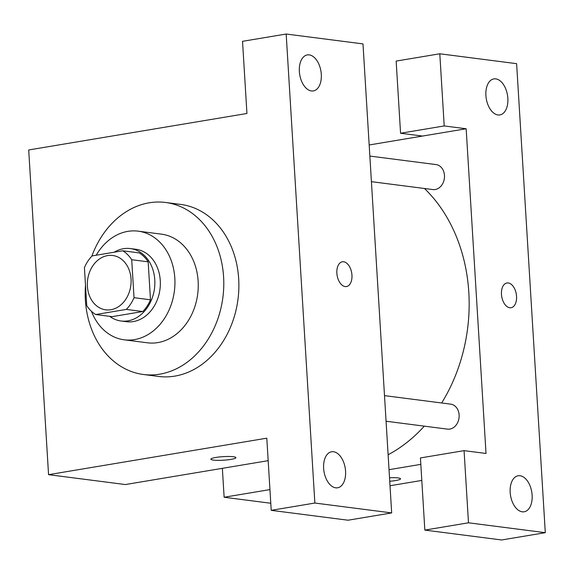 <?xml version="1.0" encoding="UTF-8"?>
<svg xmlns="http://www.w3.org/2000/svg" width="574" height="574" viewBox="0 0 574 574"><rect width="100%" height="100%" fill="white"/><g stroke="black" fill="none" stroke-linecap="round" stroke-linejoin="round"><path stroke-width="0.86" d="M107.568 255.602A27.387 21.783 97.3 0 1 112.719 255.495A27.387 21.783 97.3 0 1 130.829 285.436A27.387 21.783 97.3 0 1 105.731 309.824A27.387 21.783 97.3 0 1 87.356 283.097A27.387 21.783 97.3 0 1 107.568 255.602M84.421 267.627L86.739 305.598A35.344 28.119 97.3 0 0 95.707 314.53L126.33 309.415A35.344 28.119 97.3 0 0 134.029 297.691L131.704 259.721A35.344 28.119 97.3 0 0 122.743 250.788L92.12 255.904A35.344 28.119 97.3 0 0 84.421 267.627M134.029 297.691L150.488 299.807L148.164 261.837L131.704 259.721M148.164 261.837A35.344 28.119 97.3 0 0 139.202 252.904L122.743 250.788M150.488 299.807A35.344 28.119 97.3 0 1 142.79 311.531L126.33 309.415M95.707 314.53L112.167 316.647L142.79 311.531M109.677 316.331A36.514 29.044 -82.7 0 0 121.021 320.995A36.514 29.044 -82.7 0 0 154.779 279.911A36.514 29.044 -82.7 0 0 130.341 248.564A36.514 29.044 -82.7 0 0 114.169 252.223M130.341 248.564L135.83 249.267A36.514 29.044 97.3 0 1 160.268 280.614A36.514 29.044 97.3 0 1 126.51 321.698L121.021 320.995M91.46 311.302A54.774 43.567 -82.7 0 0 124.178 339.808A54.774 43.567 -82.7 0 0 174.819 278.182A54.774 43.567 -82.7 0 0 138.155 231.157A54.774 43.567 -82.7 0 0 96.21 255.222M124.178 339.808L147.496 342.807A54.774 43.567 -82.7 0 0 198.138 281.181A54.774 43.567 -82.7 0 0 161.473 234.156L138.155 231.157M85.497 285.249A86.717 68.98 -82.7 0 0 143.421 374.492A86.717 68.98 -82.7 0 0 223.595 276.926A86.717 68.98 -82.7 0 0 165.549 202.471A86.717 68.98 -82.7 0 0 91.797 256.241M165.549 202.471L180.638 204.409A86.717 68.98 97.3 0 1 238.684 278.871A86.717 68.98 97.3 0 1 158.51 376.436L143.421 374.492M286.175 34.024L314.861 503.039L391.676 512.919L362.99 43.904L286.175 34.024L242.529 41.321L246.942 113.48L28.7 149.965L48.56 474.669L266.802 438.177L271.215 510.336L314.861 503.039M210.866 459.186A12.549 1.779 176.5 0 0 213.392 460.083A12.549 1.779 -3.5 0 1 210.866 459.186A12.549 1.779 -3.5 0 1 223.286 456.646A12.549 1.779 -3.5 0 1 235.928 457.65A12.549 1.779 -3.5 0 1 227.426 459.867A12.549 1.779 -3.5 0 1 213.392 460.09A12.549 1.779 176.5 0 0 227.412 459.86A12.549 1.779 176.5 0 0 235.928 457.65M48.56 474.669L125.369 484.549L268.18 460.671M271.215 510.336L348.031 520.216L391.676 512.919M309.228 54.889A18.26 10.755 -99.5 0 1 321.16 72.74A18.26 10.755 -99.5 0 1 313.339 90.929A18.26 10.755 -99.5 0 1 299.721 74.699A18.26 10.755 -99.5 0 1 307.32 54.917A18.26 10.755 -99.5 0 1 309.228 54.889M333.501 451.745A18.26 10.755 -99.5 0 1 345.433 469.604A18.26 10.755 -99.5 0 1 337.612 487.792A18.26 10.755 -99.5 0 1 323.994 471.555A18.26 10.755 -99.5 0 1 331.593 451.774A18.26 10.755 -99.5 0 1 333.501 451.745M346.481 286.555A12.549 7.397 80.5 0 0 351.855 274.049A12.549 7.397 80.5 0 0 343.647 261.773A12.549 7.397 -99.5 0 1 351.862 274.049A12.549 7.397 -99.5 0 1 346.481 286.555A12.549 7.397 -99.5 0 1 337.117 275.398A12.549 7.397 -99.5 0 1 342.341 261.794A12.549 7.397 -99.5 0 1 343.654 261.773A12.549 7.397 80.5 0 0 342.341 261.794M424.466 188.494A155.181 123.446 97.3 0 1 441.664 402.977M424.308 426.152A155.181 123.446 97.3 0 1 388.117 454.766M384.501 395.63L450.69 404.139A12.599 10.023 97.3 0 1 459.021 417.915A12.599 10.023 97.3 0 1 447.476 429.13L386.065 421.23M369.85 156.071L436.032 164.58A12.599 10.023 97.3 0 1 444.369 178.356A12.599 10.023 97.3 0 1 432.825 189.571L371.414 181.671M466.16 128.763L486.02 453.467L464.072 450.64L468.484 522.799L545.3 532.679L516.614 63.664L439.799 53.784L444.211 125.943L466.16 128.763L369.168 144.978M222.36 468.334L224.133 497.249L269.945 489.593M389.029 469.683L420.821 464.366M511.075 307.729A12.549 7.397 80.5 0 0 516.449 295.223A12.549 7.397 80.5 0 0 508.248 282.946A12.549 7.397 -99.5 0 1 516.457 295.223A12.549 7.397 -99.5 0 1 511.082 307.729A12.549 7.397 -99.5 0 1 501.719 296.571A12.549 7.397 -99.5 0 1 506.942 282.968A12.549 7.397 -99.5 0 1 508.255 282.946A12.549 7.397 80.5 0 0 506.935 282.968M520.044 475.738A18.26 10.755 -99.5 0 1 531.983 493.597A18.26 10.755 -99.5 0 1 524.155 511.786A18.26 10.755 -99.5 0 1 510.537 495.549A18.26 10.755 -99.5 0 1 518.135 475.774A18.26 10.755 -99.5 0 1 520.044 475.738M495.771 78.882A18.26 10.755 -99.5 0 1 507.71 96.741A18.26 10.755 -99.5 0 1 499.882 114.929A18.26 10.755 -99.5 0 1 486.264 98.692A18.26 10.755 -99.5 0 1 493.862 78.911A18.26 10.755 -99.5 0 1 495.771 78.882M422.514 136.06L400.566 133.24L396.153 61.081L439.799 53.784M400.566 133.24L444.211 125.943M464.072 450.64L420.426 457.937L424.839 530.096L501.654 539.976L545.3 532.679M424.839 530.096L468.484 522.799M390.011 485.748L421.804 480.431M270.784 503.255L224.133 497.249M389.524 477.733A12.549 1.779 -3.5 0 1 400.523 478.824A12.549 1.779 -3.5 0 1 389.739 481.256A12.549 1.779 176.5 0 0 400.523 478.824"/></g></svg>
